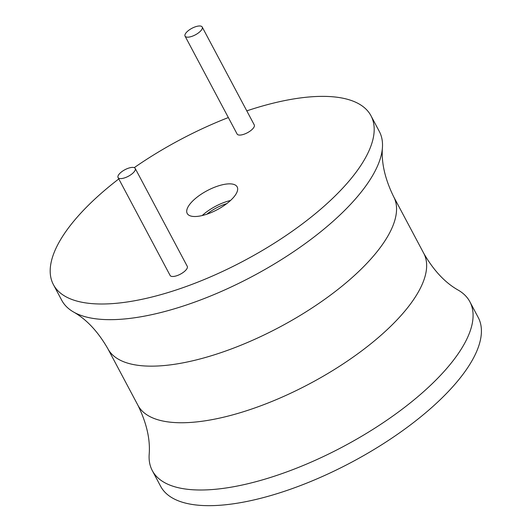 <?xml version="1.0" encoding="UTF-8"?>
<svg xmlns="http://www.w3.org/2000/svg" width="532" height="532" viewBox="0 0 532 532"><rect width="100%" height="100%" fill="white"/><g stroke="black" fill="none" stroke-linecap="round" stroke-linejoin="round"><path stroke-width="0.8" d="M118.796 178.925A179.836 68.422 -28 0 0 53.4 284.613A179.836 68.422 -28 0 0 168.498 292.414A179.836 68.422 -28 0 0 370.977 115.757A179.836 68.422 -28 0 0 255.879 107.956A179.836 68.422 -28 0 0 246.788 110.869M228.348 117.552A179.836 68.422 -28 0 0 134.25 167.647M118.064 177.555L170.114 275.45A9.709 3.697 -28 0 0 176.331 275.869A9.709 3.697 -28 0 0 187.264 266.333L135.214 168.438A9.709 3.697 -28 0 0 128.997 168.012A9.709 3.697 -28 0 0 118.064 177.555A9.709 3.697 -28 0 0 124.282 177.974A9.709 3.697 -28 0 0 135.214 168.438M185.056 36.136L237.112 134.037A9.709 3.697 -28 0 0 243.323 134.456A9.709 3.697 -28 0 0 254.263 124.92L202.207 27.019A9.709 3.697 -28 0 0 195.989 26.6A9.709 3.697 -28 0 0 185.056 36.136A9.709 3.697 -28 0 0 191.274 36.562A9.709 3.697 -28 0 0 202.207 27.019M219.064 185.675A28.296 10.766 -28 0 0 187.204 213.465A28.296 10.766 -28 0 0 205.312 214.695A28.296 10.766 -28 0 0 237.172 186.898A28.296 10.766 -28 0 0 219.064 185.675M53.4 284.613L61.732 300.274A179.836 68.422 -28 0 0 73.21 311.812A179.836 68.422 -28 0 0 176.823 308.075A179.836 68.422 -28 0 0 382.448 147.384A179.836 68.422 -28 0 0 379.303 131.417L370.977 115.757M458.398 290.226A179.836 68.422 152 0 1 469.876 301.764A179.836 68.422 152 0 1 267.397 478.414A179.836 68.422 152 0 1 152.305 470.621A179.836 68.422 152 0 1 149.16 454.647C150.416 439.592 146.679 423.146 137.941 405.304A161.854 61.579 152 0 0 241.528 412.32A161.854 61.579 152 0 0 423.758 253.332C433.666 270.549 445.211 282.851 458.398 290.226M469.876 301.764L478.202 317.424A179.836 68.422 152 0 1 275.722 494.082A179.836 68.422 152 0 1 160.631 486.281L152.305 470.621M226.732 203.65A23.501 8.938 -28 0 0 226.226 203.796A23.501 8.938 -28 0 0 206.928 214.177M230.509 200.491A28.296 10.766 -28 0 0 227.39 201.335A28.296 10.766 -28 0 0 202.2 215.54M73.21 311.812C86.397 319.187 97.941 331.489 107.85 348.706A161.854 61.579 -28 0 0 211.437 355.722A161.854 61.579 -28 0 0 393.667 196.734L423.758 253.332M107.85 348.706L137.941 405.304M393.667 196.734C384.929 178.892 381.191 162.44 382.448 147.384"/></g></svg>
